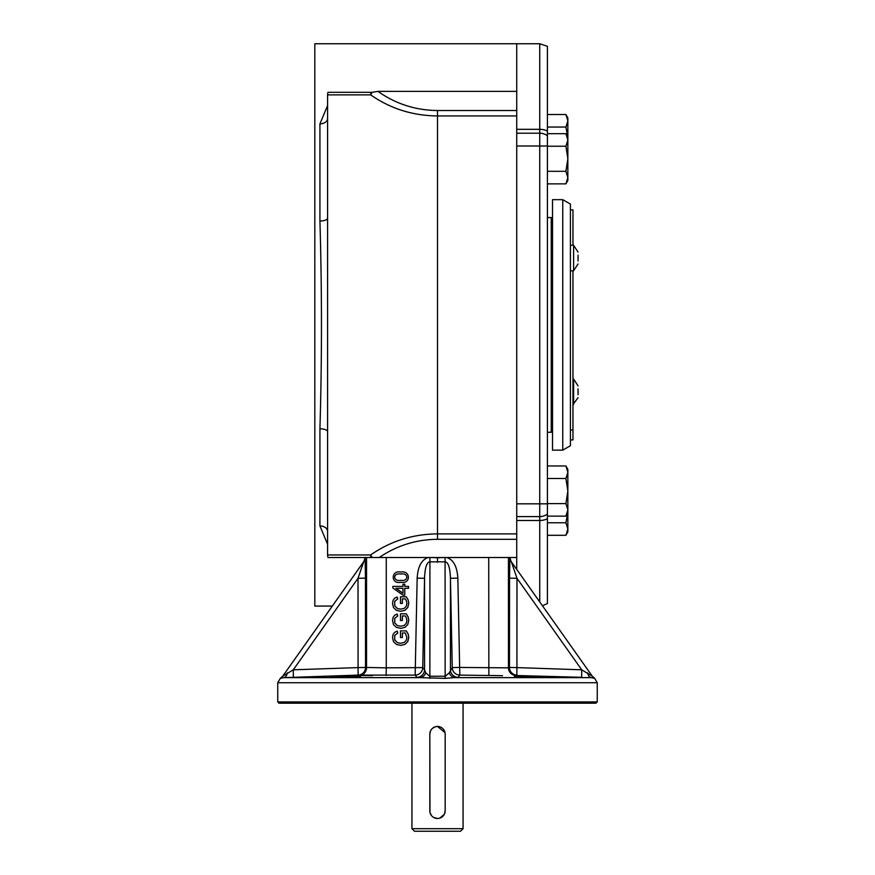 <?xml version="1.0" encoding="UTF-8"?>
<svg xmlns="http://www.w3.org/2000/svg" width="875" height="875" viewBox="0 0 875 875"><rect width="100%" height="100%" fill="white"/><g stroke="black" fill="none" stroke-linecap="round" stroke-linejoin="round"><path stroke-width="1.31" d="M539.744 43.75L547.411 46.309L547.411 131.097A12.775 8.892 180 0 0 539.744 129.325L539.744 43.75L516.731 43.75L516.731 91.372L516.731 43.75L314.814 43.75L314.814 606.069L332.336 606.069M377.923 91.372C395.795 103.939 415.658 110.327 437.5 110.513L437.5 115.938L516.731 115.938L516.731 91.372L377.923 91.372L372.28 92.312A7.667 3.981 -52.6 0 0 370.672 94.872L327.589 94.872A7.667 7.667 0 0 1 328.027 92.312A7.667 7.667 0 0 0 327.589 94.872A7.667 7.667 0 0 1 328.027 92.312L370.945 92.312A7.667 4.659 90 0 0 370.672 94.872C390.48 108.686 412.748 115.708 437.5 115.938L437.5 533.881C412.748 534.111 390.48 541.133 370.672 554.947A7.667 3.981 -127.4 0 0 372.28 557.506L379.269 557.506C396.834 545.541 416.248 539.47 437.5 539.306L516.731 539.306L516.731 569.406L516.731 557.506L328.027 557.506A7.667 7.667 0 0 1 327.589 554.947L327.589 431.648A7.667 2.833 -0 0 0 327.589 431.637A7.667 2.833 -0 0 0 319.922 428.816C321.967 359.702 321.967 290.434 319.922 221.003L319.922 123.878L327.589 105.569M327.589 544.25L319.922 525.941L319.922 428.816M516.731 115.938L516.731 539.306M327.589 94.872L327.589 431.648M372.006 92.673L370.869 92.673M327.589 118.398A7.667 5.48 -0 0 1 327.589 118.409A7.667 5.48 -0 0 1 319.922 123.878M327.589 218.17A7.667 2.833 0 0 1 327.589 218.181A7.667 2.833 0 0 1 319.922 221.003M327.589 531.42A7.667 5.48 0 0 0 327.589 531.398A7.667 5.48 0 0 0 319.922 525.941M372.006 557.145L370.869 557.145M327.589 554.947A7.667 7.667 0 0 0 328.027 557.506A7.667 7.667 0 0 1 327.589 554.947L370.672 554.947A7.667 4.659 90 0 0 370.945 557.506L372.28 557.506M370.945 92.312L372.28 92.312L370.945 92.312M414.498 831.25L460.502 831.25L463.061 828.691L411.939 828.691L414.498 831.25M430.544 730.888L429.833 734.125L429.975 812.262M429.986 812.339L431.32 815.336M432.677 816.769L433.311 817.228M433.606 817.403L437.5 818.475M436.745 726.491L435.312 726.775M435.236 726.797L432.348 728.438M432.02 728.766L430.741 730.494M444.456 814.034L445.167 810.797L445.167 734.125L445.167 810.797A7.667 7.667 0 0 1 437.5 818.475A7.667 7.667 0 0 1 429.833 810.797L429.833 734.125A7.667 7.667 0 0 1 437.5 726.458A7.667 7.667 0 0 1 445.167 734.125L445.025 732.659M445.014 732.583L437.5 726.458M438.255 818.431L439.688 818.147M439.764 818.125L444.259 814.428M437.5 701.914L597.253 701.914L595.973 703.194L279.027 703.194L277.747 701.914L437.5 701.914M360.62 676.43L334.491 676.812M334.414 677.316L329.908 677.184C328.573 676.78 362.053 675.839 360.675 676.43L334.414 677.316M518.82 676.812L514.38 676.43C512.947 675.839 546.361 676.769 545.038 677.184L518.82 676.812M509.928 557.506L509.534 578.145L516.983 578.298L511.383 561.837L592.309 676.244A7.667 7.656 144.7 0 0 592.32 676.255A7.667 7.656 144.7 0 0 592.32 676.266A7.667 7.656 144.7 0 0 594.595 678.377L591.303 677.633L594.595 678.377M428.356 557.506C421.641 559.519 417.911 566.398 417.156 578.145L415.155 675.106L358.127 675.106L293.333 677.316L358.127 675.106A7.667 7.667 103.4 0 0 365.531 667.45L358.083 667.603L358.127 675.106M402.38 632.986L402.38 637.514L400.488 637.514L400.488 630.886L406.306 630.886L408.177 634.047L408.789 637.383L407.805 641.572L404.939 644.427L400.761 645.389L396.43 644.427L393.488 641.681L392.525 637.547L393.072 634.473L394.614 632.319L397.184 631.127L397.698 633.052L394.702 635.414L394.723 640.019L397.425 642.666L400.597 643.267L404.119 642.534L406.219 640.445L406.908 637.536L405.267 632.986L402.38 632.986M397.184 631.127L397.742 633.052L394.745 635.414L394.767 640.019L397.469 642.666L400.477 643.256M400.761 582.28L400.783 582.28C411.206 584.38 410.648 569.997 400.805 572.075L400.761 572.075C410.605 569.997 411.163 584.38 400.761 582.28C390.611 584.489 390.852 569.866 400.761 572.075M404.742 584.27L404.742 586.403L408.548 586.403L408.548 588.306L404.742 588.306L404.742 595.153L402.97 595.153L392.831 587.956L392.831 586.403L402.97 586.403L402.97 584.27L404.797 584.27L404.797 586.403M404.797 588.306L404.742 595.153M392.875 586.403L403.014 586.403M406.306 596.783L408.133 599.933L408.745 603.269L407.761 607.48L404.895 610.323L400.717 611.286L396.43 610.323L393.488 607.578L392.525 603.444L393.072 600.37L394.614 598.205L397.184 597.023L397.698 598.948L394.702 601.311L394.723 605.905L397.425 608.562L400.619 609.153L404.119 608.442L406.219 606.353L406.908 603.433L406.383 600.808L405.267 598.872L402.38 598.872L402.38 603.411L400.488 603.411L400.488 596.783L406.306 596.783L408.177 599.933L408.789 603.269L407.805 607.48L404.939 610.323L400.761 611.286M397.184 597.023L397.742 598.948L394.745 601.311L394.767 605.905L397.469 608.562L400.466 609.153M406.306 613.834L408.133 616.995L408.745 620.331L407.761 624.531L404.895 627.375L400.717 628.337L396.43 627.386L393.488 624.63L392.525 620.484L393.072 617.422L394.614 615.267L397.184 614.075L397.698 616.011L394.702 618.373L394.723 622.956L397.425 625.614L400.597 626.205L404.119 625.494L406.219 623.405L406.908 620.484L406.383 617.87L405.267 615.923L402.38 615.923L402.38 620.473L400.488 620.473L400.488 613.834L406.306 613.834L408.177 616.995L408.789 620.331L407.805 624.531L404.939 627.375L400.761 628.337M397.184 614.075L397.742 616.011L394.745 618.373L394.767 622.956L397.469 625.614L400.444 626.205M405.267 632.986L402.336 632.986L402.336 637.514M406.306 630.886L408.133 634.047L408.745 637.383L407.761 641.572L404.895 644.427L400.717 645.389M400.761 580.3C408.811 581.897 408.8 572.48 400.761 574.055C392.667 572.491 392.755 581.93 400.761 580.3M400.783 574.055C392.722 572.502 392.798 581.919 400.783 580.3M395.948 588.306L402.97 593.25L402.97 588.306L395.948 588.306M408.505 586.403L408.505 588.306M403.014 588.306L395.992 588.306L403.014 593.25M405.267 598.872L402.336 598.872L402.336 603.411M405.267 615.923L402.336 615.923L402.336 620.473M363.617 561.936L358.017 578.298L293.289 669.802L293.333 677.316L283.697 677.633A7.667 4.211 88.2 0 0 283.708 677.633L280.405 678.377A7.667 7.656 -144.7 0 0 282.68 676.255A7.667 7.656 -144.7 0 0 282.691 676.244L293.289 669.802L358.083 667.603L358.017 578.298L365.466 578.145L365.072 557.506M282.559 676.43L363.617 561.837A7.667 7.656 -144.7 0 0 363.956 561.323A7.667 7.656 35.3 0 0 365.017 557.506M359.111 675.5L372.466 675.675M287.416 672.788A7.667 4.211 88.2 0 1 283.708 677.633L283.62 677.633M282.811 676.08L363.945 561.334A7.667 7.656 35.3 0 1 363.617 561.837L363.344 562.231A7.678 7.667 -54.7 0 0 364.755 557.791L364.952 557.506M365.466 578.145L365.531 667.45L386.269 667.833L386.269 557.506M417.156 578.145L424.55 578.298C424.933 567.941 426.639 562.45 429.658 561.837L445.342 561.837C448.361 562.45 450.067 567.941 450.45 578.298L452.255 667.603A7.667 7.656 -140.1 0 0 459.845 675.106L458.073 677.316L445.145 678.377L419.825 677.633L416.927 677.316L415.155 675.106A7.667 7.656 140.1 0 0 422.745 667.603L386.269 667.833L386.148 675.5M416.927 677.316A7.667 7.656 141.1 0 0 424.55 669.802L425.709 672.788L429.658 676.244L445.342 676.244L449.291 672.788L452.255 667.603L459.648 667.45L457.844 578.145C457.089 566.398 453.359 559.519 446.644 557.506M283.697 677.633L419.825 677.633A7.667 6.398 92.8 0 0 425.709 672.788M429.855 678.377L429.92 557.506M437.5 562.231L437.5 557.791L443.242 557.506M431.758 557.506L437.5 557.791M502.534 675.675L459.845 675.106L459.648 667.45L508.452 667.833L508.452 557.506M445.145 678.377L445.08 557.506M591.38 677.633L455.175 677.633A7.667 6.398 87.2 0 1 449.291 672.788M458.073 677.316A7.667 7.656 38.9 0 1 450.45 669.802L450.45 578.298L457.844 578.145M511.656 562.231A7.678 7.667 54.7 0 1 510.245 557.791L510.048 557.506M509.983 557.506A7.667 7.656 -35.3 0 0 511.383 561.837L511.055 561.334M592.309 676.244L581.711 669.802L516.983 578.298L516.917 667.603L581.711 669.802L581.667 677.316L515.9 675.5A7.667 7.667 62.6 0 1 508.452 667.833L509.469 667.45A7.667 7.667 -103.4 0 0 516.873 675.106L516.917 667.603L509.469 667.45L509.534 578.145M587.584 672.788A7.667 4.211 -88.2 0 0 591.292 677.633A7.667 4.211 -88.2 0 0 591.303 677.633M567.853 529.014L565.917 535.303L567.853 531.945L567.853 472.238L565.917 465.959L547.411 465.959L547.411 432.261L551.239 432.261L551.239 217.558L552.519 218.838M578.047 260.991L578.047 255.139M578.08 256.594L578.08 259.241M578.047 263.944L573.606 270.812L570.413 270.812M573.606 270.812L573.606 245.252L570.413 245.252M578.047 394.734L578.047 388.872M578.08 390.337L578.08 392.984M578.047 397.688L572.972 404.556M573.606 404.556L573.606 379.006L572.972 379.006M570.413 439.928L572.972 439.928L572.972 429.986L570.413 429.986M572.972 429.986L572.972 270.812M572.972 245.252L572.972 209.891L570.413 209.891M562.745 199.664L562.745 450.155L552.519 450.155L552.519 199.664L562.745 199.664L570.413 204.094L570.413 445.725L562.745 450.155M567.853 512.772L565.917 516.13L567.853 509.863L565.917 503.595L567.853 491.05L565.917 478.505L567.853 472.248L567.853 469.317L565.917 465.959M567.613 512.006L566.716 514.587M565.917 503.595L547.411 503.595M567.7 473.966L567.306 475.497M567.295 475.508L566.716 476.973M565.917 478.494L547.411 478.505M565.917 516.13L547.411 516.13L547.411 503.825L516.731 503.825L516.731 145.994L547.411 145.994L547.411 510.213M567.853 529.145L565.917 522.758L567.755 512.947M567.613 531.18L566.716 533.761M565.917 522.758L547.411 522.758M565.917 535.303L547.411 535.303M565.917 146.213L567.853 158.769L565.917 171.314L567.853 177.581L565.917 183.859L567.853 180.491L567.853 139.956L565.917 133.678L547.411 133.678L547.411 146.223L565.917 146.223L567.853 139.956L567.853 120.783L565.917 114.516L547.411 114.516M567.613 179.736L566.727 182.295M567.853 158.769L567.853 139.847M567.7 141.684L567.306 143.216M567.295 143.227L566.716 144.692M565.917 183.859L547.411 183.859M565.917 171.314L547.411 171.314M567.755 136.872L565.917 127.061L567.853 120.783L567.853 117.873L565.917 114.516M567.7 122.511L567.306 124.053M567.295 124.053L566.716 125.53M565.917 127.05L547.411 127.061M547.411 248.358L547.411 254.614M547.411 516.13L547.411 603.509L542.456 605.773M547.411 131.097L547.411 133.678M547.411 135.767A12.775 12.775 0 0 0 539.744 133.208L539.744 516.611L516.731 516.611M516.731 129.325L539.744 129.325L539.744 133.208L516.731 133.208M539.744 601.923L539.744 516.611A12.775 12.775 0 0 0 547.411 514.052M437.5 539.306L437.5 533.881L516.731 533.881M437.5 110.513L516.731 110.513M359.1 675.5A7.667 7.667 117.4 0 0 366.548 667.833L366.548 557.506M422.745 667.603L424.55 669.802L424.55 578.298L422.745 667.603M488.852 675.5L488.731 557.506M282.822 676.069L280.35 678.3L277.747 682.741L597.253 682.741L597.253 701.914M547.411 518.722A12.775 8.892 0 0 1 539.744 520.494L516.731 520.494M411.939 703.194L411.939 828.691M463.061 703.194L463.061 828.691M597.253 682.741L594.65 678.289L592.178 676.069M277.747 682.741L277.747 701.914M552.519 430.981L551.239 432.261M547.411 217.558L551.239 217.558M573.606 245.252L578.047 252.131M573.606 379.006L578.047 385.875M567.853 137.047L565.917 133.678"/></g></svg>
